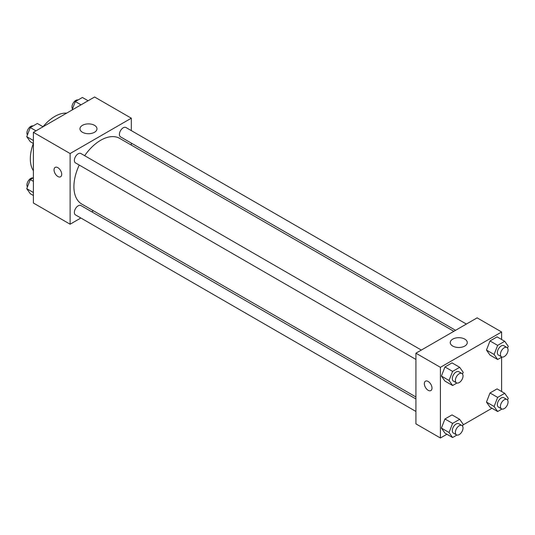 <?xml version="1.0" encoding="UTF-8"?>
<svg xmlns="http://www.w3.org/2000/svg" width="535" height="535" viewBox="0 0 535 535"><rect width="100%" height="100%" fill="white"/><g stroke="black" fill="none" stroke-linecap="round" stroke-linejoin="round"><path stroke-width="0.8" d="M33.391 170.759A34.621 19.989 -60 0 1 33.357 143.467M43.014 126.748A34.621 19.989 -60 0 1 66.661 113.126M80.859 218.006L70.112 224.212L33.391 203.012L33.391 132.339L94.595 97.002L131.316 118.202L131.316 130.614M131.316 143.106L131.316 145.099M82.457 125.33A8.513 4.915 180 0 1 91.732 124.26A8.513 4.915 180 0 1 96.982 128.801A8.513 4.915 180 0 1 88.476 133.717A8.513 4.915 180 0 1 79.962 128.801A8.513 4.915 180 0 1 82.457 125.33M70.112 224.212L70.112 153.538L33.391 132.339M70.112 153.538L131.316 118.202M55.165 167.401A5.41 3.123 -120 0 0 54.343 171.742A5.41 3.123 -120 0 0 57.874 176.503A5.41 3.123 60 0 1 54.336 171.742A5.41 3.123 60 0 1 55.165 167.401A5.41 3.123 60 0 1 60.575 170.525A5.41 3.123 60 0 1 60.575 176.777A5.41 3.123 60 0 1 57.874 176.51A5.41 3.123 -120 0 0 60.575 176.771M93.404 210.763L91.679 211.76M421.333 350.071L80.899 153.518A5.41 3.123 120 0 0 75.488 156.641A5.41 3.123 120 0 0 75.488 162.887L415.922 359.44M415.922 398.963L80.899 205.534A5.41 3.123 120 0 0 76.726 206.985A5.41 3.123 120 0 0 74.365 212.428A5.41 3.123 120 0 0 75.488 214.903L415.922 411.455M466.38 324.063L125.946 127.511A5.41 3.123 120 0 0 121.773 128.962A5.41 3.123 120 0 0 119.412 134.405A5.41 3.123 120 0 0 120.535 136.88L455.559 330.309M79.247 165.061A37.911 21.888 120 0 0 73.91 186.688A37.911 21.888 120 0 0 81.761 204.042L415.922 396.97M453.834 331.305L119.673 138.378A37.911 21.888 120 0 0 84.657 155.692M446.912 434.246L440.405 437.998L415.922 423.867L415.922 353.194L477.126 317.857L501.609 331.988L501.609 339.498M462.956 424.984L491.959 408.238M441.415 376.072L444.953 381.101L441.415 376.072L444.953 366.963L441.415 376.072L449.066 380.485L452.603 371.377L459.672 367.298L463.203 372.327L462.528 374.079M452.021 362.884L444.953 366.963L452.021 362.884L459.672 367.298M486.462 350.064L490 355.093L486.462 350.064L490 340.955L486.462 350.064L494.113 354.478L497.65 345.369L504.719 341.29L508.25 346.319L507.575 348.071M497.068 336.876L490 340.955L497.068 336.876L504.719 341.29M486.462 402.079L490 407.108L486.462 402.079L490 392.971L486.462 402.079L494.113 406.493L497.65 397.391L504.719 393.305L508.25 398.334L507.575 400.086M497.068 388.891L490 392.971L497.068 388.891L504.719 393.305M440.405 437.998L440.405 367.324L501.609 331.988M501.609 357.219L501.609 391.513M441.415 428.087L444.953 433.116L441.415 428.087L444.953 418.979L441.415 428.087L449.066 432.501L452.603 423.399L459.672 419.313L463.203 424.342L462.528 426.094M452.021 414.899L444.953 418.979L452.021 414.899L459.672 419.313M452.75 346.065A8.513 4.915 180 0 1 450.256 342.587A8.513 4.915 180 0 1 458.769 337.679A8.513 4.915 180 0 1 467.276 342.587A8.513 4.915 180 0 1 462.026 347.128A8.513 4.915 180 0 1 452.75 346.065M440.405 367.324L415.922 353.194M431.992 388.082A5.41 3.123 60 0 1 430.869 390.563A5.41 3.123 60 0 1 425.459 387.44A5.41 3.123 60 0 1 425.459 381.194A5.41 3.123 60 0 1 429.625 382.639A5.41 3.123 60 0 1 431.992 388.082M425.459 381.188A5.41 3.123 -120 0 0 425.459 387.434A5.41 3.123 -120 0 0 430.869 390.563M456.903 383.033L452.603 385.514L449.066 380.485M461.899 373.49L458.843 371.725A5.41 3.123 120 0 0 454.67 373.169A5.41 3.123 120 0 0 452.309 378.613A5.41 3.123 120 0 0 453.433 381.094L456.489 382.859A5.41 3.123 120 0 0 461.899 379.736A5.41 3.123 120 0 0 461.899 373.49A5.41 3.123 120 0 0 457.733 374.941A5.41 3.123 120 0 0 455.372 380.385A5.41 3.123 120 0 0 456.489 382.859M452.603 385.514L444.953 381.101M452.603 371.377L444.953 366.963M501.95 357.026L497.65 359.507L494.113 354.478M506.946 347.483L503.89 345.717A5.41 3.123 120 0 0 499.717 347.161A5.41 3.123 120 0 0 497.356 352.605A5.41 3.123 120 0 0 498.48 355.086L501.536 356.852A5.41 3.123 120 0 0 506.946 353.729A5.41 3.123 120 0 0 506.946 347.483A5.41 3.123 120 0 0 502.78 348.934A5.41 3.123 120 0 0 500.419 354.377A5.41 3.123 120 0 0 501.536 356.852M497.65 359.507L490 355.093M497.65 345.369L490 340.955M456.903 435.049L452.603 437.53L449.066 432.501M461.899 425.506L458.843 423.74A5.41 3.123 120 0 0 454.67 425.185A5.41 3.123 120 0 0 452.309 430.635A5.41 3.123 120 0 0 453.433 433.109L456.489 434.875A5.41 3.123 120 0 0 461.899 431.752A5.41 3.123 120 0 0 461.899 425.506A5.41 3.123 120 0 0 457.733 426.957A5.41 3.123 120 0 0 455.372 432.4A5.41 3.123 120 0 0 456.489 434.875M452.603 437.53L444.953 433.116M452.603 423.399L444.953 418.979M501.95 409.041L497.65 411.522L494.113 406.493M506.946 399.498L503.89 397.732A5.41 3.123 120 0 0 499.717 399.177A5.41 3.123 120 0 0 497.356 404.627A5.41 3.123 120 0 0 498.48 407.102L501.536 408.867A5.41 3.123 120 0 0 506.946 405.744A5.41 3.123 120 0 0 506.946 399.498A5.41 3.123 120 0 0 502.78 400.949A5.41 3.123 120 0 0 500.419 406.393A5.41 3.123 120 0 0 501.536 408.867M497.65 411.522L490 407.108M497.65 397.391L490 392.971M33.391 143.487L30.281 141.695L26.75 136.666L30.281 127.557L37.35 123.478L43.041 126.762M33.391 140.498L26.75 136.666M35.979 130.841L30.281 127.557M33.05 125.959A5.41 3.123 120 0 0 29.044 127.852A5.41 3.123 120 0 0 26.931 133.028A5.41 3.123 120 0 0 27.425 134.914M72.044 110.016L75.328 101.55L82.397 97.47L88.088 100.754M81.026 104.833L75.328 101.55M78.097 99.951A5.41 3.123 120 0 0 74.091 101.844A5.41 3.123 120 0 0 71.978 107.02A5.41 3.123 120 0 0 72.472 108.906M33.391 195.502L30.281 193.71L26.75 188.681L30.281 179.573L33.391 177.78M33.391 192.513L26.75 188.681M33.391 181.365L30.281 179.573M33.05 177.974A5.41 3.123 120 0 0 29.044 179.874A5.41 3.123 120 0 0 26.931 185.043A5.41 3.123 120 0 0 27.425 186.929"/></g></svg>
